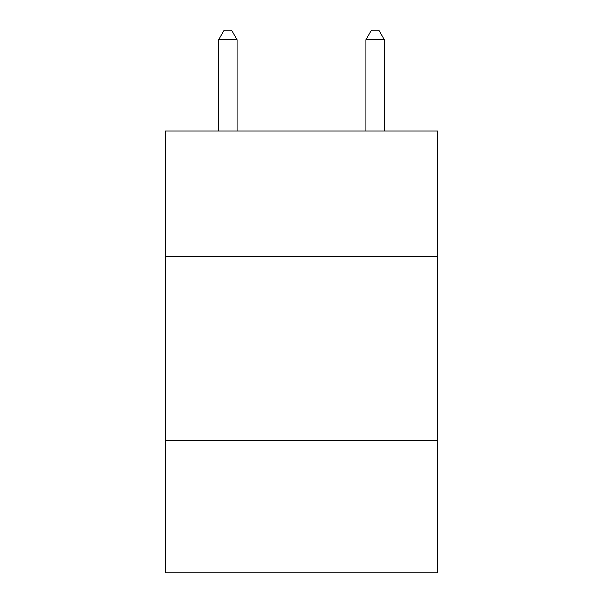 <?xml version="1.0" encoding="UTF-8"?>
<svg xmlns="http://www.w3.org/2000/svg" width="603" height="603" viewBox="0 0 603 603"><rect width="100%" height="100%" fill="white"/><g stroke="black" fill="none" stroke-linecap="round" stroke-linejoin="round"><path stroke-width="0.9" d="M437.725 256.215L437.725 131.032L165.275 131.032L165.275 256.215L437.725 256.215L437.725 572.85L165.275 572.85L165.275 256.215M437.725 440.303L165.275 440.303M237.069 131.032L237.069 39.723L218.655 39.723L218.655 131.032M218.655 39.723L224.18 30.15L231.544 30.15L237.069 39.723M384.345 131.032L384.345 39.723L365.931 39.723L365.931 131.032M365.931 39.723L371.456 30.15L378.82 30.15L384.345 39.723"/></g></svg>
